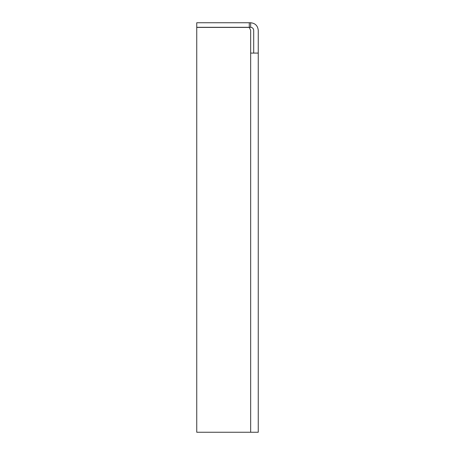 <?xml version="1.0" encoding="UTF-8"?>
<svg xmlns="http://www.w3.org/2000/svg" width="455" height="455" viewBox="0 0 455 455"><rect width="100%" height="100%" fill="white"/><g stroke="black" fill="none" stroke-linecap="round" stroke-linejoin="round"><path stroke-width="0.68" d="M218.923 27.3L232.391 27.3M250.665 432.25L196.748 432.25L196.748 27.408L249.289 27.408L250.665 30.331L250.665 53.081L258.252 53.081L258.252 432.25L250.665 432.25L250.665 53.081M250.665 27.3L250.665 22.75C255.238 23.233 257.769 25.759 258.252 30.331C257.769 25.759 255.238 23.233 250.665 22.75L249.289 22.75L249.289 27.3L250.665 27.3C252.497 27.493 253.509 28.506 253.702 30.331L253.702 53.081M249.289 27.3L196.748 27.3L196.748 22.75L249.289 22.75M258.252 30.331L258.252 53.081"/></g></svg>
